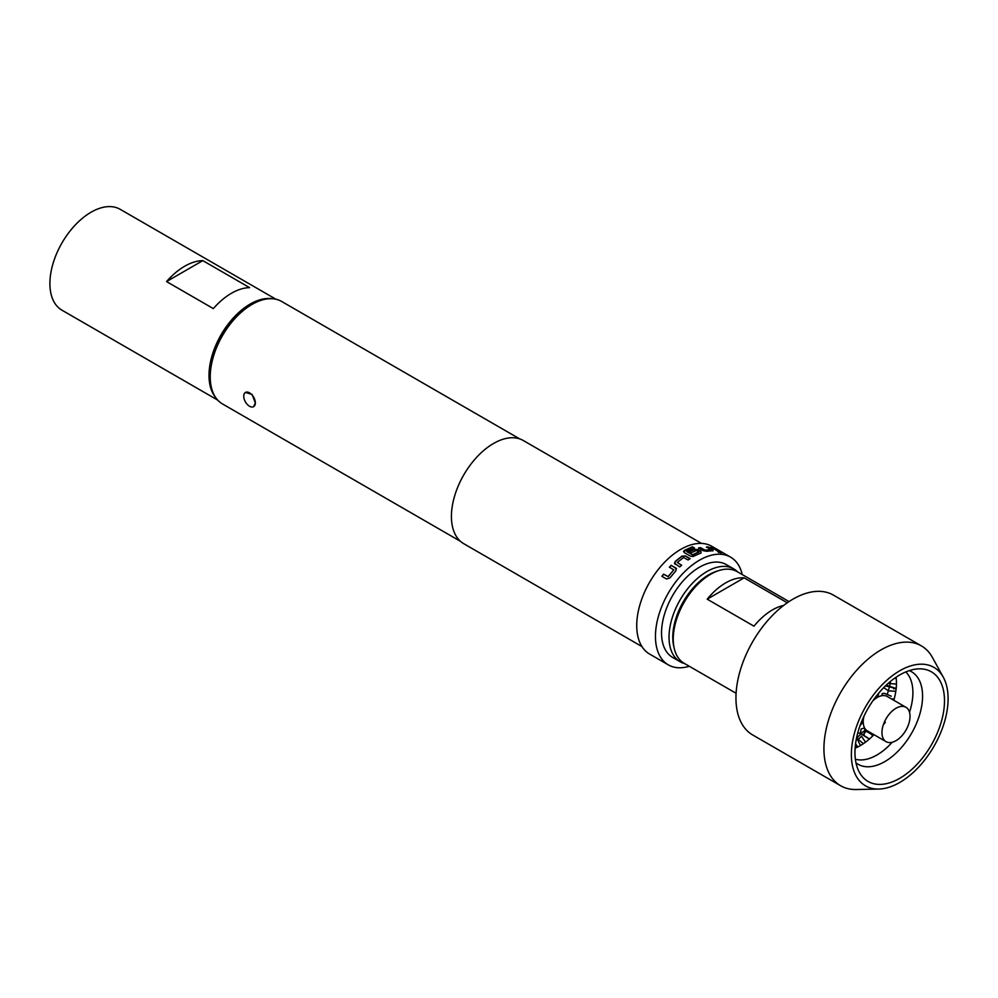 <?xml version="1.0" encoding="UTF-8"?>
<svg xmlns="http://www.w3.org/2000/svg" width="998" height="998" viewBox="0 0 998 998"><rect width="100%" height="100%" fill="white"/><g stroke="black" fill="none" stroke-linecap="round" stroke-linejoin="round"><path stroke-width="1.5" d="M720.718 552.555L718.685 552.193C717.824 551.395 718.51 551.52 720.718 552.555L721.242 553.029M718.585 552.43C717.724 551.632 718.398 551.757 720.618 552.792L721.018 553.067M683.493 551.607L692.4 547.029L694.359 548.164M688.944 552.006L694.521 549.499L698.151 549.935L700.908 551.532L700.945 553.216M686.674 551.532L692.637 554.975L698.937 552.094L696.479 550.422L690.928 552.917L688.957 551.782L694.558 549.274L698.188 549.711L700.945 551.295L700.983 552.979L693.036 556.497L690.466 556.16L684.241 552.568L684.241 550.447L692.437 546.792L694.396 547.927L686.686 551.47L692.649 554.763L698.962 551.744M215.443 397.192A58.233 33.62 -60 0 1 209.006 375.398A58.233 33.62 -60 0 1 230.363 321.381A58.233 33.62 -60 0 1 272.292 298.739M217.726 400.123L61.963 310.191A58.233 33.62 -60 0 1 49.9 283.532A58.233 33.62 -60 0 1 75.324 224.924A58.233 33.62 -60 0 1 120.197 209.318L275.972 299.25M253.642 406.66L255.338 402.893A8.209 4.74 60 0 1 253.642 406.66A8.209 4.74 60 0 1 249.537 406.248A8.209 4.74 60 0 1 243.737 396.194A8.209 4.74 60 0 1 245.433 392.439A8.209 4.74 60 0 1 251.758 394.634A8.209 4.74 60 0 1 255.338 402.893L252.095 394.447L245.433 392.439M210.229 376.857L210.229 374.687A56.524 32.635 -60 0 1 250.186 305.475L252.07 304.39A59.169 34.157 120 0 0 252.057 304.39A59.169 34.157 120 0 0 210.229 376.857A59.169 34.157 120 0 0 222.479 403.941L460.527 541.365M250.186 305.475L252.057 304.39A59.169 34.157 120 0 1 281.648 301.458L519.684 438.895M701.532 543.423L523.314 440.53A59.568 34.394 120 0 0 493.536 443.474A59.568 34.394 120 0 0 454.626 495.969A59.568 34.394 120 0 0 463.758 543.698L641.964 646.579M675.159 564.282L675.072 561.587L681.821 556.173L685.489 555.986L690.067 558.63L688.121 559.978L683.53 557.495L677.293 562.498L681.622 565.18L679.738 566.926L674.411 563.284M677.293 562.498L681.671 565.367M669.471 567.351L671.28 565.454L675.808 567.937L675.933 570.769L669.845 577.979L666.477 578.965L661.899 576.32L663.545 574.124L668.111 576.557L673.725 569.895L669.396 567.188L671.217 565.28L676.519 568.848M742.25 574.574A62.213 35.916 120 0 0 730.548 557.121L711.836 546.305A62.213 35.916 120 0 0 680.723 549.387A62.213 35.916 120 0 0 640.08 604.214A62.213 35.916 120 0 0 649.623 654.064L668.336 664.868A62.213 35.916 120 0 0 689.306 666.277M730.548 557.121A62.213 35.916 120 0 0 699.448 560.202A62.213 35.916 120 0 0 658.805 615.018A62.213 35.916 120 0 0 668.336 664.868M851.369 754.55A68.4 39.483 120 0 0 878.727 789.056A68.4 39.483 120 0 0 948.1 698.712A68.4 39.483 120 0 0 943.297 677.218A68.4 39.483 120 0 0 888.956 678.403A68.4 39.483 120 0 0 851.369 754.55M878.727 789.056L856.222 789.518A80.738 46.619 -60 0 1 840.653 785.75A80.738 46.619 -60 0 1 823.924 748.787A80.738 46.619 -60 0 1 859.166 667.525A80.738 46.619 -60 0 1 921.391 645.893A80.738 46.619 -60 0 1 932.444 657.495L943.297 677.218M899.734 674.947A63.298 36.552 -60 0 1 919.183 668.847A63.298 36.552 -60 0 1 943.372 712.946A63.298 36.552 -60 0 1 899.734 778.315A63.298 36.552 -60 0 1 859.415 772.365A63.298 36.552 -60 0 1 899.734 674.947M789.031 601.582L737.148 571.629A52.944 30.564 120 0 0 710.676 574.249L708.805 575.322A50.299 29.042 120 0 0 673.238 636.924L673.238 639.094A52.944 30.564 120 0 0 684.204 663.333L736.087 693.286M921.391 645.893L833.405 595.107A80.738 46.619 120 0 0 771.192 616.739A80.738 46.619 120 0 0 735.95 697.989A80.738 46.619 120 0 0 752.667 734.952L840.653 785.75M896.067 677.23A50.96 29.416 -60 0 1 893.821 700.284M873.961 734.678A50.96 29.416 -60 0 1 860.426 745.543A50.96 29.416 -60 0 1 855.124 748.151M860.114 725.446A50.96 29.416 120 0 0 863.233 721.878M877.379 697.39A50.96 29.416 120 0 0 878.901 692.911M883.33 724.798A19.86 11.465 120 0 0 885.351 722.253M905.922 707.27A19.86 11.465 120 0 0 895.992 708.256A19.86 11.465 120 0 0 881.958 732.569A19.86 11.465 120 0 0 886.062 741.664A19.86 11.465 120 0 0 895.992 740.678A19.86 11.465 120 0 0 908.966 723.188A19.86 11.465 120 0 0 905.922 707.27L887.197 696.467A19.86 11.465 120 0 0 877.279 697.452A19.86 11.465 120 0 0 872.851 700.833M717.974 570.868A50.96 29.416 120 0 0 708.805 574.786A50.96 29.416 120 0 0 673.962 647.103M684.653 663.595A53.605 30.95 -60 0 1 680.125 661.736A53.605 30.95 -60 0 1 671.916 618.785A53.605 30.95 -60 0 1 706.933 571.542A53.605 30.95 -60 0 1 733.73 568.885A53.605 30.95 -60 0 1 737.597 571.891M680.125 661.736L672.64 657.42A53.605 30.95 -60 0 1 664.419 614.456A53.605 30.95 -60 0 1 699.448 567.226A53.605 30.95 -60 0 1 726.245 564.569L733.73 568.885M860.75 733.293L865.029 730.499L873.287 735.376M860.463 745.518L856.92 738.545M856.833 738.071L860.912 733.767L869.358 739.094M864.043 734.728L864.879 728.428M894.295 698.575L894.894 696.167M896.142 688.82L885.787 685.576M885.463 685.888L896.179 688.508M893.759 688.82L895.892 688.395L886.199 685.177M863.956 716.24A19.86 11.465 120 0 0 867.349 730.86L886.062 741.664M710.676 574.249A52.944 30.564 120 0 0 673.238 639.094M783.642 605.424A52.944 30.564 120 0 0 753.989 626.183L707.195 599.174A52.944 30.564 -60 0 1 744.109 577.854L787.272 602.767M744.109 577.854L707.195 599.174M858.567 739.019A64.858 37.45 120 0 0 861.449 736.275M863.669 733.992A64.858 37.45 120 0 0 866.389 730.973M887.297 694.171A64.858 37.45 120 0 0 890.565 681.335M700.908 551.532L700.983 552.979M708.268 546.991L712.846 549.636L713.059 550.646L706.696 551.308L703.103 550.671L698.525 548.014L700.409 547.578L704.987 550.123L710.863 549.511L706.522 546.941L708.268 546.991L712.846 549.636L713.059 550.646M698.475 548.251L700.346 547.815L704.925 550.372L710.85 549.436M711.824 547.49L718.136 551.432M249.612 287.649A58.233 33.62 120 0 0 213.335 308.594L166.529 281.573L202.819 260.628L249.612 287.649M166.529 281.573A58.233 33.62 -60 0 1 202.819 260.628M710.089 547.44L711.724 547.727M712.759 549.886L712.984 550.884M706.447 547.178L708.168 547.241M674.448 563.371L675.122 561.774L681.846 556.373L685.489 555.986M685.501 556.185L690.092 558.83M675.871 568.099L676.544 568.935M661.998 576.432L663.645 574.249L668.211 576.682L673.8 569.846M855.386 759.229A50.96 29.416 120 0 0 876.868 755.037A50.96 29.416 120 0 0 892.162 742.275M909.265 670.619A53.443 30.851 -60 0 1 920.243 712.584A53.443 30.851 -60 0 1 884.777 761.624A53.443 30.851 -60 0 1 855.997 762.884M909.502 712.235A50.96 29.416 120 0 0 905.797 671.916M855.461 744.608L857.282 747.203M856.558 737.946L863.407 743.672M857.644 747.028L855.573 743.672M857.731 733.006L860.538 733.231L869.445 739.019M865.54 742.163L861.374 736.087M860.376 733.181L861.162 728.914L864.605 727.954M872.801 735.875L870.069 732.931M891.264 696.205L884.378 693.286L882.057 693.722L882.107 695.643M891.389 698.887L894.183 698.999M883.704 687.622L888.457 690.803L895.817 691.315M896.254 678.777L894.782 678.116M888.045 683.48L896.454 684.029"/></g></svg>
